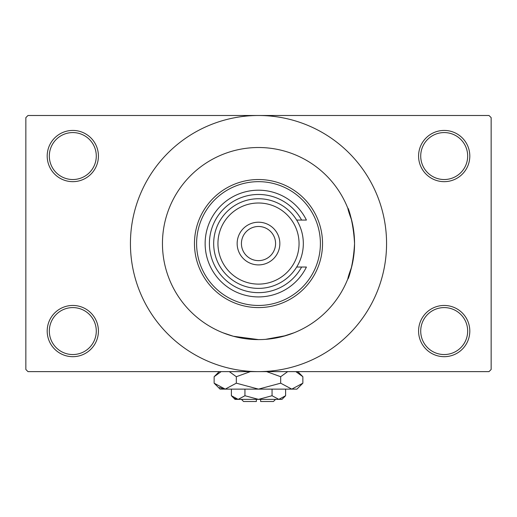 <?xml version="1.0" encoding="UTF-8"?>
<svg xmlns="http://www.w3.org/2000/svg" width="517" height="517" viewBox="0 0 517 517"><rect width="100%" height="100%" fill="white"/><g stroke="black" fill="none" stroke-linecap="round" stroke-linejoin="round"><path stroke-width="0.78" d="M418.583 331.067A25.611 25.611 0 0 1 444.193 305.457A25.611 25.611 0 0 1 469.804 331.067A25.611 25.611 0 0 1 444.193 356.685A25.611 25.611 0 0 1 418.583 331.067M467.672 331.067A23.478 23.478 0 0 0 444.193 307.589A23.478 23.478 0 0 0 420.715 331.067A23.478 23.478 0 0 0 444.193 354.546A23.478 23.478 0 0 0 467.672 331.067M47.196 331.067A25.611 25.611 0 0 1 72.807 305.457A25.611 25.611 0 0 1 98.417 331.067A25.611 25.611 0 0 1 72.807 356.685A25.611 25.611 0 0 1 47.196 331.067M96.285 331.067A23.478 23.478 0 0 0 72.807 307.589A23.478 23.478 0 0 0 49.328 331.067A23.478 23.478 0 0 0 72.807 354.546A23.478 23.478 0 0 0 96.285 331.067M47.196 156.05A25.611 25.611 0 0 1 72.807 130.433A25.611 25.611 0 0 1 98.417 156.05A25.611 25.611 0 0 1 72.807 181.661A25.611 25.611 0 0 1 47.196 156.05M96.285 156.05A23.478 23.478 0 0 0 72.807 132.572A23.478 23.478 0 0 0 49.328 156.05A23.478 23.478 0 0 0 72.807 179.528A23.478 23.478 0 0 0 96.285 156.05M418.583 156.05A25.611 25.611 0 0 1 444.193 130.433A25.611 25.611 0 0 1 469.804 156.05A25.611 25.611 0 0 1 444.193 181.661A25.611 25.611 0 0 1 418.583 156.05M467.672 156.05A23.478 23.478 0 0 0 444.193 132.572A23.478 23.478 0 0 0 420.715 156.05A23.478 23.478 0 0 0 444.193 179.528A23.478 23.478 0 0 0 467.672 156.05M281.959 336.696L294.057 332.78L285.972 335.598L265.505 339.352M351.638 267.018C342.364 291.73 352.93 275.251 354.546 243.559A96.046 96.046 0 0 0 258.5 147.513A96.046 96.046 0 0 0 162.454 243.559A96.046 96.046 0 0 0 258.5 339.604A96.046 96.046 0 0 0 354.546 243.559C352.943 211.918 342.357 195.348 351.638 220.1M130.433 243.559A128.067 128.067 0 0 0 258.5 371.626A128.067 128.067 0 0 0 386.567 243.559A128.067 128.067 0 0 0 258.5 115.498A128.067 128.067 0 0 0 130.433 243.559M489.017 371.626L27.983 371.626L25.85 369.487L25.85 117.63L27.983 115.498L489.017 115.498L491.15 117.63L491.15 369.487L489.017 371.626M258.494 339.604L233.348 336.257L222.943 332.78M320.398 243.559A61.898 61.898 0 0 0 258.5 181.661A61.898 61.898 0 0 0 196.602 243.559A61.898 61.898 0 0 0 258.5 305.457A61.898 61.898 0 0 0 320.398 243.559M194.47 243.559A64.03 64.03 0 0 1 258.5 179.528A64.03 64.03 0 0 1 322.53 243.559A64.03 64.03 0 0 1 258.5 307.589A64.03 64.03 0 0 1 194.47 243.559M354.546 243.559A96.046 96.046 0 0 0 258.5 147.513A96.046 96.046 0 0 0 162.454 243.559A96.046 96.046 0 0 0 258.5 339.604A96.046 96.046 0 0 0 354.546 243.559M217.948 243.559A40.552 40.552 0 0 0 258.5 284.111A40.552 40.552 0 0 0 299.052 243.559A40.552 40.552 0 0 0 258.5 203.007A40.552 40.552 0 0 0 217.948 243.559M303.324 243.559A44.824 44.824 0 0 1 258.5 288.383A44.824 44.824 0 0 1 213.676 243.559A44.824 44.824 0 0 1 258.5 198.735A44.824 44.824 0 0 1 303.324 243.559M241.426 243.559A17.074 17.074 0 0 0 258.5 260.633A17.074 17.074 0 0 0 275.574 243.559A17.074 17.074 0 0 0 258.5 226.485A17.074 17.074 0 0 0 241.426 243.559M279.846 243.559A21.346 21.346 0 0 1 258.5 264.904A21.346 21.346 0 0 1 237.154 243.559A21.346 21.346 0 0 1 258.5 222.213A21.346 21.346 0 0 1 279.846 243.559M301.611 220.08A49.089 49.089 0 0 0 227.26 205.695A49.089 49.089 0 0 0 227.26 281.429A49.089 49.089 0 0 0 301.611 267.037L306.419 267.037A53.361 53.361 0 0 1 225.134 285.203A53.361 53.361 0 0 1 225.134 201.914A53.361 53.361 0 0 1 306.419 220.08L296.68 220.08M296.68 267.037L301.611 267.037M275.574 399.37L273.441 401.502L260.633 401.502L260.633 399.37M231.39 395.738L235.022 399.37L281.978 399.37L285.61 395.738L278.831 399.37L272.058 395.738L258.5 399.37L244.942 395.738L238.169 399.37L231.39 395.738L231.39 389.127M244.942 395.738L244.942 389.127M234.679 398.355L237.232 399.298M285.61 395.738L285.61 389.127M272.058 395.738L272.058 389.127M297.449 372.408L295.847 371.626L302.865 376.712L302.865 383.181L296.92 389.127L220.08 389.127L214.135 383.181L214.135 376.712L221.153 371.626M302.865 383.181L291.769 389.127L280.679 383.181L258.5 389.127L236.321 383.181L225.231 389.127L214.135 383.181M236.321 383.181L236.321 376.712L250.357 371.626M229.296 371.626L236.321 376.712M219.551 387.485L223.699 389.004M291.769 389.127L293.301 389.004L291.769 389.127M280.679 383.181L280.679 376.712L287.698 371.626M266.643 371.626L280.679 376.712M256.367 399.37L256.367 401.502L243.559 401.502L241.426 399.37M297.773 371.626L302.865 376.712M219.227 371.626L214.135 376.712"/></g></svg>
